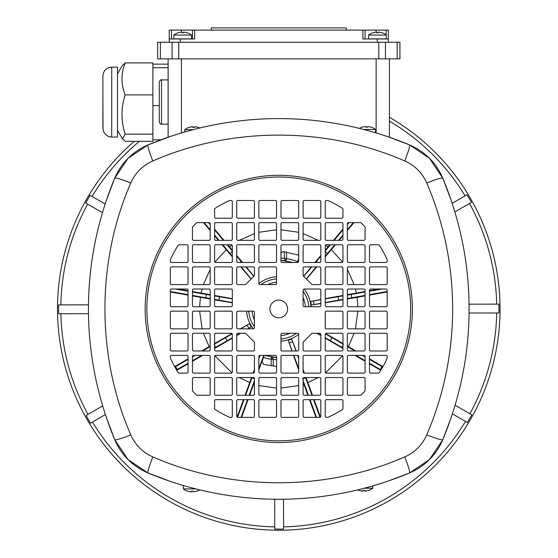 <?xml version="1.0" encoding="UTF-8"?>
<svg xmlns="http://www.w3.org/2000/svg" width="558" height="558" viewBox="0 0 558 558"><rect width="100%" height="100%" fill="white"/><g stroke="black" fill="none" stroke-linecap="round" stroke-linejoin="round"><path stroke-width="0.84" d="M168.125 137.219L168.125 58.883M273.239 366.201L273.239 359.24L276.559 359.784L276.559 366.425L263.543 364.416L262.044 361.549L264.206 355.404M276.559 282.25A26.777 26.777 0 0 0 267.617 284.594M252.09 311.148A26.777 26.777 0 0 0 254.427 320.09M280.981 335.616A26.777 26.777 0 0 0 289.923 333.272M305.456 306.719A26.777 26.777 0 0 0 303.113 297.777M298.69 258.87L297.121 262.462M280.862 253.088L283.136 251.567L298.69 255.139M303.733 276.356L311.762 266.891M315.514 262.462L320.815 256.199M316.302 266.891L306.307 278.93M334.793 244.76L325.244 256.15M320.808 261.458L320.013 262.42M353.353 222.635L347.369 229.763M342.947 235.044L338.504 240.338M325.244 250.94L330.427 244.76M334.144 240.338L342.947 229.847M347.369 224.581L349.001 222.635M251.226 278.944L241.223 266.891M236.725 256.22L242.012 262.462M245.764 266.891L253.799 276.37M237.506 262.413L236.731 261.486M232.302 256.171L222.733 244.76M208.525 222.635L210.171 224.602M214.6 229.868L223.381 240.338M227.099 244.76L232.302 250.961M219.022 240.338L214.6 235.064M210.171 229.784L204.172 222.635M232.302 302.555L214.6 299.339M214.6 295.914L232.302 298.942M210.171 298.551L192.468 295.419M192.468 292.029L210.171 295.14M175.386 289.016L188.046 291.248M188.046 294.638L170.343 291.513M240.268 328.85L249.517 323.71A32.769 32.769 -120 0 0 251.358 326.89L247.961 328.85M240.198 333.272L236.725 335.253M232.302 337.778L214.6 347.927M214 344.405L232.156 333.837M240.686 328.85L249.517 323.71M174.849 367.018L188.046 359.401M192.468 356.841L194.958 355.404M202.617 350.982L210.171 346.616M209.815 350.682L209.389 350.926M201.64 355.404L192.468 360.691M188.046 363.251L176.516 369.898M263.746 355.404L258.856 368.636M258.856 358.564L259.986 355.404M245.59 395.238L252.028 377.536M253.653 373.058L254.427 370.903M237.555 417.328L243.979 399.661M254.427 380.723L249.147 395.238M247.536 399.661L241.084 417.363M291.932 350.982L288.242 340.303L291.695 339.048L295.984 350.982M297.567 355.404L298.69 358.529M298.69 368.594L293.808 355.404M292.169 350.982L288.242 340.31M303.113 370.868L303.908 373.065M305.526 377.536L311.964 395.238M316.47 417.363L310.025 399.661M308.414 395.238L303.113 380.689M313.575 399.661L319.999 417.328M325.391 333.824L343.547 344.391M342.947 347.913L325.244 337.764M320.815 335.239L317.369 333.272M381.037 369.891L369.501 363.23M365.072 360.677L355.934 355.404M348.199 350.947L347.683 350.647M347.369 346.602L354.951 350.982M362.609 355.404L365.072 356.827M369.501 359.38L382.697 367.011M320.815 303.545L311.315 305.052L310.673 301.439L320.815 299.688M325.244 298.928L342.947 295.9M342.947 299.325L325.244 302.541M320.815 303.35L311.315 305.052M347.369 295.126L365.072 292.015M365.072 295.405L347.369 298.537M387.203 291.499L369.501 294.624M369.501 291.234L382.084 289.016M347.369 294.659L365.072 291.527M369.501 290.753L379.321 289.016M353.981 222.635L347.369 230.51M342.947 235.783L339.125 240.338M335.414 244.76L325.244 256.875M316.784 266.891L306.426 279.056M303.608 276.238L311.322 266.891M314.998 262.462L320.815 255.494M325.244 250.2L329.806 244.76M333.524 240.338L342.947 229.108M347.369 223.835L348.373 222.635M209.152 222.635L210.171 223.856M214.6 229.129L224.002 240.338M227.72 244.76L232.302 250.221M236.725 255.515L242.528 262.462M246.204 266.891L253.925 276.245M258.856 282.327L258.856 282.906M251.107 279.063L240.742 266.891M232.302 256.896L222.112 244.76M218.401 240.338L214.6 235.804M210.171 230.531L203.544 222.635M178.142 289.016L188.046 290.76M192.468 291.541L210.171 294.673M214.6 295.461L232.302 298.669M232.302 302.82L214.6 299.786M210.171 299.018L192.468 295.907M188.046 295.126L170.343 292.001M174.619 366.599L188.046 358.843M192.496 356.276L194.003 355.404M201.668 350.982L210.171 346.065M214.6 343.512L231.947 333.572M251.358 326.89L248.136 328.85M240.679 333.272L236.725 335.595M232.302 338.19L214.6 348.471M202.589 355.404L192.468 361.249M188.046 363.802L176.76 370.317M237.122 417.105L243.469 399.661M245.081 395.238L251.525 377.536M253.144 373.107L254.427 369.598M258.856 357.587L259.651 355.453M264.053 355.404L258.856 369.891M254.427 382.111L249.649 395.238M248.038 399.661L241.593 417.363M315.961 417.363L309.516 399.661M307.904 395.238L303.113 382.07M298.69 369.856L293.501 355.404M291.695 339.048L296.242 350.982M297.909 355.453L298.69 357.552M303.113 369.563L304.41 373.107M306.028 377.536L312.473 395.238M314.084 399.661L320.431 417.098M380.786 370.303L369.501 363.788M365.072 361.228L354.979 355.404M342.947 348.457L325.244 338.176M320.815 335.581L316.888 333.272M325.607 333.558L342.947 343.498M347.369 346.051L355.899 350.982M363.565 355.404L365.044 356.255M369.501 358.829L382.934 366.585M387.203 291.987L369.501 295.112M365.072 295.893L347.369 299.004M342.947 299.779L325.244 302.806M310.673 301.439L320.815 299.472M325.244 298.656L342.947 295.447M377.243 42.282L377.243 38.962L388.305 38.962L388.305 30.111L376.113 30.111L376.113 32.099L372.646 32.831A14.382 14.382 0 0 0 368.587 35.056L386.289 35.056A14.382 14.382 0 0 0 382.223 32.831L378.736 32.092L378.303 32.092L378.303 32.831L376.573 32.831L376.573 32.092L376.573 32.831L376.573 32.092L376.141 32.092L376.573 32.092M378.303 32.092L378.303 32.831L378.303 32.092L378.736 32.092M181.406 32.092L177.911 32.831A14.382 14.382 0 0 0 173.852 35.056L191.554 35.056A14.382 14.382 0 0 0 187.495 32.831L184.001 32.092L183.568 32.092L183.568 32.831L181.838 32.831L181.838 32.092L181.838 32.831L181.838 32.092L181.406 32.092L181.838 32.092M183.568 32.092L183.568 32.831L183.568 32.092L184.001 32.092M386.289 35.056L386.289 38.872L368.587 38.872L368.587 35.056M191.554 35.056L191.554 38.872L173.852 38.872L173.852 35.056M211.28 30.111L211.28 27.9L346.267 27.9L346.267 30.111M452.175 203.3L467.004 194.707A220.18 220.18 0 0 1 471.44 202.366L454.889 211.956M105.364 414.566L90.542 423.166A220.18 220.18 0 0 1 86.099 415.508L102.651 405.91M455.098 405.22L471.81 414.831A220.18 220.18 0 0 1 467.402 422.504L452.399 413.883M102.442 212.647L85.73 203.035A220.18 220.18 0 0 1 90.145 195.363L105.141 203.984M376.113 30.111L169.234 30.111L169.234 38.962L194.679 38.962L194.679 30.111M192.468 38.962L192.468 30.111M193.082 491.87L193.514 491.87L193.082 491.87L193.082 491.138L193.082 491.87L193.082 491.138L191.352 491.138L191.352 491.87L191.352 491.138L191.352 491.87L190.92 491.87L191.352 491.87M193.514 491.87L197.009 491.138A14.382 14.382 0 0 0 199.68 489.875M195.781 488.913L183.366 488.913A14.382 14.382 0 0 0 187.425 491.138L190.92 491.87M368.629 490.433L365.211 491.173L364.779 491.173L364.779 490.433L364.779 491.173L368.705 490.433A14.382 14.382 0 0 0 372.765 488.208L364.486 488.208M363.049 491.173L363.049 490.433L363.049 491.173L359.122 490.433L362.616 491.173L363.049 491.173L363.049 490.433L364.779 490.433L364.779 491.173M500.059 308.546A221.289 221.289 0 0 0 389.414 117.292A221.289 221.289 0 0 1 500.059 308.546A221.289 221.289 0 0 1 186.763 510.186A221.289 221.289 0 0 1 134.29 141.327A221.289 221.289 0 0 0 186.763 510.186A221.289 221.289 0 0 0 500.059 308.546M365.839 126.478L365.406 126.478L365.839 126.478L365.839 127.21L365.839 126.478L365.839 127.21L367.569 127.21L367.569 126.478L367.569 127.21L367.569 126.478L368.001 126.478L367.569 126.478M365.406 126.478L361.912 127.21A14.382 14.382 0 0 0 359.422 128.375M363.642 129.435L375.555 129.435A14.382 14.382 0 0 0 371.495 127.21L368.001 126.478M304.222 373.107A1.109 1.109 0 0 1 303.113 371.998L303.113 356.513A1.109 1.109 0 0 1 304.222 355.404L319.706 355.404A1.109 1.109 0 0 1 320.815 356.513L320.815 371.998A1.109 1.109 0 0 1 319.706 373.107L304.222 373.107M304.222 395.238A1.109 1.109 0 0 1 303.113 394.129L303.113 378.638A1.109 1.109 0 0 1 304.222 377.536L319.706 377.536A1.109 1.109 0 0 1 320.815 378.638L320.815 394.129A1.109 1.109 0 0 1 319.706 395.238L304.222 395.238M282.09 395.238A1.109 1.109 0 0 1 280.981 394.129L280.981 378.638A1.109 1.109 0 0 1 282.09 377.536L297.581 377.536A1.109 1.109 0 0 1 298.69 378.638L298.69 394.129A1.109 1.109 0 0 1 297.581 395.238L282.09 395.238M282.09 373.107A1.109 1.109 0 0 1 280.981 371.998L280.981 356.513A1.109 1.109 0 0 1 282.09 355.404L297.581 355.404A1.109 1.109 0 0 1 298.69 356.513L298.69 371.998A1.109 1.109 0 0 1 297.581 373.107L282.09 373.107M282.09 350.982A1.109 1.109 0 0 1 280.981 349.873L280.981 334.381A1.109 1.109 0 0 1 282.09 333.272L297.581 333.272A1.109 1.109 0 0 1 298.69 334.381L298.69 349.873A1.109 1.109 0 0 1 297.581 350.982L282.09 350.982M319.706 333.272A1.109 1.109 0 0 1 320.815 334.381L320.815 349.873A1.109 1.109 0 0 1 319.706 350.982L304.222 350.982A1.109 1.109 0 0 1 303.113 349.873L303.113 342.584A1.109 1.109 0 0 1 303.44 341.803L311.643 333.6A1.109 1.109 157.5 0 1 312.424 333.272L319.706 333.272M342.947 349.873A1.109 1.109 0 0 1 341.838 350.982L326.346 350.982A1.109 1.109 0 0 1 325.244 349.873L325.244 334.381A1.109 1.109 0 0 1 326.346 333.272L341.838 333.272A1.109 1.109 0 0 1 342.947 334.381L342.947 349.873M342.947 371.998A1.109 1.109 0 0 1 341.838 373.107L326.346 373.107A1.109 1.109 0 0 1 325.244 371.998L325.244 356.513A1.109 1.109 0 0 1 326.346 355.404L341.838 355.404A1.109 1.109 0 0 1 342.947 356.513L342.947 371.998M341.838 377.536A1.109 1.109 0 0 1 342.947 378.638L342.947 394.129A1.109 1.109 0 0 1 341.838 395.238L326.346 395.238A1.109 1.109 0 0 1 325.244 394.129L325.244 378.638A1.109 1.109 0 0 1 326.346 377.536L341.838 377.536M363.969 377.536A1.109 1.109 0 0 1 365.072 378.638L365.072 390.502A1.109 1.109 111.9 0 1 364.765 391.263A119.049 119.049 -45 0 1 361.103 394.931A1.109 1.109 0 0 1 360.335 395.238L348.478 395.238A1.109 1.109 0 0 1 347.369 394.129L347.369 378.638A1.109 1.109 0 0 1 348.478 377.536L363.969 377.536M363.969 355.404A1.109 1.109 0 0 1 365.072 356.513L365.072 371.998A1.109 1.109 0 0 1 363.969 373.107L348.478 373.107A1.109 1.109 0 0 1 347.369 371.998L347.369 356.513A1.109 1.109 0 0 1 348.478 355.404L363.969 355.404M370.603 373.107A1.109 1.109 0 0 1 369.501 371.998L369.501 356.513A1.109 1.109 0 0 1 370.603 355.404L386.094 355.404A1.109 1.109 0 0 1 387.203 356.513L387.203 357.852A1.109 1.109 -77.7 0 1 387.106 358.306A119.049 119.049 0 0 1 379.377 372.591A1.109 1.109 0 0 1 378.443 373.107L370.603 373.107M363.969 333.272A1.109 1.109 0 0 1 365.072 334.381L365.072 349.873A1.109 1.109 0 0 1 363.969 350.982L348.478 350.982A1.109 1.109 0 0 1 347.369 349.873L347.369 334.381A1.109 1.109 0 0 1 348.478 333.272L363.969 333.272M369.501 334.381A1.109 1.109 0 0 1 370.603 333.272L386.094 333.272A1.109 1.109 0 0 1 387.203 334.381L387.203 349.873A1.109 1.109 0 0 1 386.094 350.982L370.603 350.982A1.109 1.109 0 0 1 369.501 349.873L369.501 334.381M369.501 312.257A1.109 1.109 0 0 1 370.603 311.148L386.094 311.148A1.109 1.109 0 0 1 387.203 312.257L387.203 327.741A1.109 1.109 0 0 1 386.094 328.85L370.603 328.85A1.109 1.109 0 0 1 369.501 327.741L369.501 312.257M386.094 289.016A1.109 1.109 0 0 1 387.203 290.125L387.203 305.617A1.109 1.109 0 0 1 386.094 306.719L370.603 306.719A1.109 1.109 0 0 1 369.501 305.617L369.501 290.125A1.109 1.109 0 0 1 370.603 289.016L386.094 289.016M386.094 266.891A1.109 1.109 0 0 1 387.203 267.993L387.203 283.485A1.109 1.109 0 0 1 386.094 284.594L370.603 284.594A1.109 1.109 0 0 1 369.501 283.485L369.501 267.993A1.109 1.109 0 0 1 370.603 266.891L386.094 266.891M370.603 262.462A1.109 1.109 0 0 1 369.501 261.36L369.501 245.869A1.109 1.109 0 0 1 370.603 244.76L378.443 244.76A1.109 1.109 0 0 1 379.377 245.276A119.049 119.049 0 0 1 387.106 259.561A1.109 1.109 -102.3 0 1 387.203 260.021L387.203 261.36A1.109 1.109 0 0 1 386.094 262.462L370.603 262.462M347.369 312.257A1.109 1.109 0 0 1 348.478 311.148L363.969 311.148A1.109 1.109 0 0 1 365.072 312.257L365.072 327.741A1.109 1.109 0 0 1 363.969 328.85L348.478 328.85A1.109 1.109 0 0 1 347.369 327.741L347.369 312.257M363.969 289.016A1.109 1.109 0 0 1 365.072 290.125L365.072 305.617A1.109 1.109 0 0 1 363.969 306.719L348.478 306.719A1.109 1.109 0 0 1 347.369 305.617L347.369 290.125A1.109 1.109 0 0 1 348.478 289.016L363.969 289.016M363.969 266.891A1.109 1.109 0 0 1 365.072 267.993L365.072 283.485A1.109 1.109 0 0 1 363.969 284.594L348.478 284.594A1.109 1.109 0 0 1 347.369 283.485L347.369 267.993A1.109 1.109 0 0 1 348.478 266.891L363.969 266.891M363.969 244.76A1.109 1.109 0 0 1 365.072 245.869L365.072 261.36A1.109 1.109 0 0 1 363.969 262.462L348.478 262.462A1.109 1.109 0 0 1 347.369 261.36L347.369 245.869A1.109 1.109 0 0 1 348.478 244.76L363.969 244.76M348.478 240.338A1.109 1.109 0 0 1 347.369 239.229L347.369 223.737A1.109 1.109 0 0 1 348.478 222.635L360.335 222.635A1.109 1.109 0 0 1 361.103 222.942A119.049 119.049 -135 0 1 364.765 226.604A1.109 1.109 0 0 1 365.072 227.371L365.072 239.229A1.109 1.109 0 0 1 363.969 240.338L348.478 240.338M325.244 290.125A1.109 1.109 0 0 1 326.346 289.016L341.838 289.016A1.109 1.109 0 0 1 342.947 290.125L342.947 305.617A1.109 1.109 0 0 1 341.838 306.719L326.346 306.719A1.109 1.109 0 0 1 325.244 305.617L325.244 290.125M325.244 267.993A1.109 1.109 0 0 1 326.346 266.891L341.838 266.891A1.109 1.109 0 0 1 342.947 267.993L342.947 283.485A1.109 1.109 0 0 1 341.838 284.594L326.346 284.594A1.109 1.109 0 0 1 325.244 283.485L325.244 267.993M325.244 245.869A1.109 1.109 0 0 1 326.346 244.76L341.838 244.76A1.109 1.109 0 0 1 342.947 245.869L342.947 261.36A1.109 1.109 0 0 1 341.838 262.462L326.346 262.462A1.109 1.109 0 0 1 325.244 261.36L325.244 245.869M325.244 223.737A1.109 1.109 0 0 1 326.346 222.635L341.838 222.635A1.109 1.109 0 0 1 342.947 223.737L342.947 239.229A1.109 1.109 0 0 1 341.838 240.338L326.346 240.338A1.109 1.109 0 0 1 325.244 239.229L325.244 223.737M341.838 218.206L326.346 218.206A1.109 1.109 0 0 1 325.244 217.097L325.244 201.612A1.109 1.109 0 0 1 326.346 200.503L327.685 200.503A1.109 1.109 12.3 0 1 328.146 200.601A119.049 119.049 0 0 1 342.431 208.329A1.109 1.109 0 0 1 342.947 209.264L342.947 217.097A1.109 1.109 0 0 1 341.838 218.206M304.222 218.206A1.109 1.109 0 0 1 303.113 217.097L303.113 201.612A1.109 1.109 0 0 1 304.222 200.503L319.706 200.503A1.109 1.109 0 0 1 320.815 201.612L320.815 217.097A1.109 1.109 0 0 1 319.706 218.206L304.222 218.206M304.222 240.338A1.109 1.109 0 0 1 303.113 239.229L303.113 223.737A1.109 1.109 0 0 1 304.222 222.635L319.706 222.635A1.109 1.109 0 0 1 320.815 223.737L320.815 239.229A1.109 1.109 0 0 1 319.706 240.338L304.222 240.338M304.222 262.462A1.109 1.109 0 0 1 303.113 261.36L303.113 245.869A1.109 1.109 0 0 1 304.222 244.76L319.706 244.76A1.109 1.109 0 0 1 320.815 245.869L320.815 261.36A1.109 1.109 0 0 1 319.706 262.462L304.222 262.462M311.643 284.266L303.44 276.064A1.109 1.109 0 0 1 303.113 275.282L303.113 267.993A1.109 1.109 0 0 1 304.222 266.891L319.706 266.891A1.109 1.109 0 0 1 320.815 267.993L320.815 283.485A1.109 1.109 0 0 1 319.706 284.594L312.424 284.594A1.109 1.109 0 0 1 311.643 284.266M303.113 290.125A1.109 1.109 0 0 1 304.222 289.016L319.706 289.016A1.109 1.109 0 0 1 320.815 290.125L320.815 305.617A1.109 1.109 0 0 1 319.706 306.719L304.222 306.719A1.109 1.109 0 0 1 303.113 305.617L303.113 290.125M278.77 300.085A8.851 8.851 0 0 1 286.435 313.359A8.851 8.851 0 0 1 271.104 313.359A8.851 8.851 0 0 1 278.77 300.085M280.981 245.869A1.109 1.109 0 0 1 282.09 244.76L297.581 244.76A1.109 1.109 0 0 1 298.69 245.869L298.69 261.36A1.109 1.109 0 0 1 297.581 262.462L282.09 262.462A1.109 1.109 0 0 1 280.981 261.36L280.981 245.869M280.981 223.737A1.109 1.109 0 0 1 282.09 222.635L297.581 222.635A1.109 1.109 0 0 1 298.69 223.737L298.69 239.229A1.109 1.109 0 0 1 297.581 240.338L282.09 240.338A1.109 1.109 0 0 1 280.981 239.229L280.981 223.737M280.981 201.612A1.109 1.109 0 0 1 282.09 200.503L297.581 200.503A1.109 1.109 0 0 1 298.69 201.612L298.69 217.097A1.109 1.109 0 0 1 297.581 218.206L282.09 218.206A1.109 1.109 0 0 1 280.981 217.097L280.981 201.612M276.559 217.097A1.109 1.109 0 0 1 275.45 218.206L259.965 218.206A1.109 1.109 0 0 1 258.856 217.097L258.856 201.612A1.109 1.109 0 0 1 259.965 200.503L275.45 200.503A1.109 1.109 0 0 1 276.559 201.612L276.559 217.097M276.559 239.229A1.109 1.109 0 0 1 275.45 240.338L259.965 240.338A1.109 1.109 0 0 1 258.856 239.229L258.856 223.737A1.109 1.109 0 0 1 259.965 222.635L275.45 222.635A1.109 1.109 0 0 1 276.559 223.737L276.559 239.229M258.856 245.869A1.109 1.109 0 0 1 259.965 244.76L275.45 244.76A1.109 1.109 0 0 1 276.559 245.869L276.559 261.36A1.109 1.109 0 0 1 275.45 262.462L259.965 262.462A1.109 1.109 0 0 1 258.856 261.36L258.856 245.869M236.725 245.869A1.109 1.109 0 0 1 237.834 244.76L253.325 244.76A1.109 1.109 0 0 1 254.427 245.869L254.427 261.36A1.109 1.109 0 0 1 253.325 262.462L237.834 262.462A1.109 1.109 0 0 1 236.725 261.36L236.725 245.869M236.725 223.737A1.109 1.109 0 0 1 237.834 222.635L253.325 222.635A1.109 1.109 0 0 1 254.427 223.737L254.427 239.229A1.109 1.109 0 0 1 253.325 240.338L237.834 240.338A1.109 1.109 0 0 1 236.725 239.229L236.725 223.737M254.427 217.097A1.109 1.109 0 0 1 253.325 218.206L237.834 218.206A1.109 1.109 0 0 1 236.725 217.097L236.725 201.612A1.109 1.109 0 0 1 237.834 200.503L253.325 200.503A1.109 1.109 0 0 1 254.427 201.612L254.427 217.097M232.302 217.097A1.109 1.109 0 0 1 231.193 218.206L215.702 218.206A1.109 1.109 0 0 1 214.6 217.097L214.6 209.264A1.109 1.109 0 0 1 215.116 208.329A119.049 119.049 0 0 1 229.394 200.601A1.109 1.109 0 0 1 229.854 200.503L231.193 200.503A1.109 1.109 0 0 1 232.302 201.612L232.302 217.097M214.6 245.869A1.109 1.109 0 0 1 215.702 244.76L231.193 244.76A1.109 1.109 0 0 1 232.302 245.869L232.302 261.36A1.109 1.109 0 0 1 231.193 262.462L215.702 262.462A1.109 1.109 0 0 1 214.6 261.36L214.6 245.869M215.702 240.338A1.109 1.109 0 0 1 214.6 239.229L214.6 223.737A1.109 1.109 0 0 1 215.702 222.635L231.193 222.635A1.109 1.109 0 0 1 232.302 223.737L232.302 239.229A1.109 1.109 0 0 1 231.193 240.338L215.702 240.338M210.171 239.229A1.109 1.109 0 0 1 209.069 240.338L193.577 240.338A1.109 1.109 0 0 1 192.468 239.229L192.468 227.371A1.109 1.109 0 0 1 192.775 226.604A119.049 119.049 135 0 1 196.444 222.942A1.109 1.109 0 0 1 197.204 222.635L209.069 222.635A1.109 1.109 0 0 1 210.171 223.737L210.171 239.229M210.171 261.36A1.109 1.109 0 0 1 209.069 262.462L193.577 262.462A1.109 1.109 0 0 1 192.468 261.36L192.468 245.869A1.109 1.109 0 0 1 193.577 244.76L209.069 244.76A1.109 1.109 0 0 1 210.171 245.869L210.171 261.36M275.45 373.107L259.965 373.107A1.109 1.109 0 0 1 258.856 371.998L258.856 356.513A1.109 1.109 0 0 1 259.965 355.404L275.45 355.404A1.109 1.109 0 0 1 276.559 356.513L276.559 371.998A1.109 1.109 0 0 1 275.45 373.107M259.965 395.238A1.109 1.109 0 0 1 258.856 394.129L258.856 378.638A1.109 1.109 0 0 1 259.965 377.536L275.45 377.536A1.109 1.109 0 0 1 276.559 378.638L276.559 394.129A1.109 1.109 0 0 1 275.45 395.238L259.965 395.238M237.834 377.536L253.325 377.536A1.109 1.109 0 0 1 254.427 378.638L254.427 394.129A1.109 1.109 0 0 1 253.325 395.238L237.834 395.238A1.109 1.109 0 0 1 236.725 394.129L236.725 378.638A1.109 1.109 0 0 1 237.834 377.536M254.427 371.998A1.109 1.109 0 0 1 253.325 373.107L237.834 373.107A1.109 1.109 0 0 1 236.725 371.998L236.725 356.513A1.109 1.109 0 0 1 237.834 355.404L253.325 355.404A1.109 1.109 0 0 1 254.427 356.513L254.427 371.998M254.106 341.803A1.109 1.109 0 0 1 254.427 342.584L254.427 349.873A1.109 1.109 0 0 1 253.325 350.982L237.834 350.982A1.109 1.109 0 0 1 236.725 349.873L236.725 334.381A1.109 1.109 0 0 1 237.834 333.272L245.122 333.272A1.109 1.109 22.5 0 1 245.904 333.6L254.106 341.803M253.325 311.148A1.109 1.109 0 0 1 254.427 312.257L254.427 327.741A1.109 1.109 0 0 1 253.325 328.85L237.834 328.85A1.109 1.109 0 0 1 236.725 327.741L236.725 312.257A1.109 1.109 0 0 1 237.834 311.148L253.325 311.148M215.702 306.719A1.109 1.109 0 0 1 214.6 305.617L214.6 290.125A1.109 1.109 0 0 1 215.702 289.016L231.193 289.016A1.109 1.109 0 0 1 232.302 290.125L232.302 305.617A1.109 1.109 0 0 1 231.193 306.719L215.702 306.719M214.6 312.257A1.109 1.109 0 0 1 215.702 311.148L231.193 311.148A1.109 1.109 0 0 1 232.302 312.257L232.302 327.741A1.109 1.109 0 0 1 231.193 328.85L215.702 328.85A1.109 1.109 0 0 1 214.6 327.741L214.6 312.257M215.702 350.982A1.109 1.109 0 0 1 214.6 349.873L214.6 334.381A1.109 1.109 0 0 1 215.702 333.272L231.193 333.272A1.109 1.109 0 0 1 232.302 334.381L232.302 349.873A1.109 1.109 0 0 1 231.193 350.982L215.702 350.982M214.6 378.638A1.109 1.109 0 0 1 215.702 377.536L231.193 377.536A1.109 1.109 0 0 1 232.302 378.638L232.302 394.129A1.109 1.109 0 0 1 231.193 395.238L215.702 395.238A1.109 1.109 0 0 1 214.6 394.129L214.6 378.638M214.6 356.513A1.109 1.109 0 0 1 215.702 355.404L231.193 355.404A1.109 1.109 0 0 1 232.302 356.513L232.302 371.998A1.109 1.109 0 0 1 231.193 373.107L215.702 373.107A1.109 1.109 0 0 1 214.6 371.998L214.6 356.513M210.171 356.513L210.171 371.998A1.109 1.109 0 0 1 209.069 373.107L193.577 373.107A1.109 1.109 0 0 1 192.468 371.998L192.468 356.513A1.109 1.109 0 0 1 193.577 355.404L209.069 355.404A1.109 1.109 0 0 1 210.171 356.513M192.468 334.381A1.109 1.109 0 0 1 193.577 333.272L209.069 333.272A1.109 1.109 0 0 1 210.171 334.381L210.171 349.873A1.109 1.109 0 0 1 209.069 350.982L193.577 350.982A1.109 1.109 0 0 1 192.468 349.873L192.468 334.381M192.468 312.257A1.109 1.109 0 0 1 193.577 311.148L209.069 311.148A1.109 1.109 0 0 1 210.171 312.257L210.171 327.741A1.109 1.109 0 0 1 209.069 328.85L193.577 328.85A1.109 1.109 0 0 1 192.468 327.741L192.468 312.257M193.577 306.719A1.109 1.109 0 0 1 192.468 305.617L192.468 290.125A1.109 1.109 0 0 1 193.577 289.016L209.069 289.016A1.109 1.109 0 0 1 210.171 290.125L210.171 305.617A1.109 1.109 0 0 1 209.069 306.719L193.577 306.719M186.937 289.016A1.109 1.109 0 0 1 188.046 290.125L188.046 305.617A1.109 1.109 0 0 1 186.937 306.719L171.446 306.719A1.109 1.109 0 0 1 170.343 305.617L170.343 290.125A1.109 1.109 0 0 1 171.446 289.016L186.937 289.016M186.937 266.891A1.109 1.109 0 0 1 188.046 267.993L188.046 283.485A1.109 1.109 0 0 1 186.937 284.594L171.446 284.594A1.109 1.109 0 0 1 170.343 283.485L170.343 267.993A1.109 1.109 0 0 1 171.446 266.891L186.937 266.891M209.069 266.891A1.109 1.109 0 0 1 210.171 267.993L210.171 283.485A1.109 1.109 0 0 1 209.069 284.594L193.577 284.594A1.109 1.109 0 0 1 192.468 283.485L192.468 267.993A1.109 1.109 0 0 1 193.577 266.891L209.069 266.891M231.193 266.891A1.109 1.109 0 0 1 232.302 267.993L232.302 283.485A1.109 1.109 0 0 1 231.193 284.594L215.702 284.594A1.109 1.109 0 0 1 214.6 283.485L214.6 267.993A1.109 1.109 0 0 1 215.702 266.891L231.193 266.891M254.427 275.282A1.109 1.109 0 0 1 254.106 276.064L245.904 284.266A1.109 1.109 157.5 0 1 245.122 284.594L237.834 284.594A1.109 1.109 0 0 1 236.725 283.485L236.725 267.993A1.109 1.109 0 0 1 237.834 266.891L253.325 266.891A1.109 1.109 0 0 1 254.427 267.993L254.427 275.282M276.559 267.993L276.559 283.485A1.109 1.109 0 0 1 275.45 284.594L259.965 284.594A1.109 1.109 0 0 1 258.856 283.485L258.856 267.993A1.109 1.109 0 0 1 259.965 266.891L275.45 266.891A1.109 1.109 0 0 1 276.559 267.993M325.244 327.741L325.244 312.257A1.109 1.109 0 0 1 326.346 311.148L341.838 311.148A1.109 1.109 0 0 1 342.947 312.257L342.947 327.741A1.109 1.109 0 0 1 341.838 328.85L326.346 328.85A1.109 1.109 0 0 1 325.244 327.741M170.343 260.021A1.109 1.109 -77.7 0 1 170.441 259.561A119.049 119.049 0 0 1 178.169 245.276A1.109 1.109 0 0 1 179.104 244.76L186.937 244.76A1.109 1.109 0 0 1 188.046 245.869L188.046 261.36A1.109 1.109 0 0 1 186.937 262.462L171.446 262.462A1.109 1.109 0 0 1 170.343 261.36L170.343 260.021M171.446 311.148L186.937 311.148A1.109 1.109 0 0 1 188.046 312.257L188.046 327.741A1.109 1.109 0 0 1 186.937 328.85L171.446 328.85A1.109 1.109 0 0 1 170.343 327.741L170.343 312.257A1.109 1.109 0 0 1 171.446 311.148M171.446 350.982A1.109 1.109 0 0 1 170.343 349.873L170.343 334.381A1.109 1.109 0 0 1 171.446 333.272L186.937 333.272A1.109 1.109 0 0 1 188.046 334.381L188.046 349.873A1.109 1.109 0 0 1 186.937 350.982L171.446 350.982M179.104 373.107A1.109 1.109 0 0 1 178.169 372.591A119.049 119.049 0 0 1 170.441 358.306A1.109 1.109 77.7 0 1 170.343 357.852L170.343 356.513A1.109 1.109 0 0 1 171.446 355.404L186.937 355.404A1.109 1.109 0 0 1 188.046 356.513L188.046 371.998A1.109 1.109 0 0 1 186.937 373.107L179.104 373.107M197.204 395.238A1.109 1.109 0 0 1 196.444 394.931A119.049 119.049 45 0 1 192.775 391.263A1.109 1.109 0 0 1 192.468 390.502L192.468 378.638A1.109 1.109 0 0 1 193.577 377.536L209.069 377.536A1.109 1.109 0 0 1 210.171 378.638L210.171 394.129A1.109 1.109 0 0 1 209.069 395.238L197.204 395.238M231.193 417.363L229.854 417.363A1.109 1.109 -167.8 0 1 229.394 417.265A119.049 119.049 0 0 1 215.116 409.537A1.109 1.109 0 0 1 214.6 408.602L214.6 400.77A1.109 1.109 0 0 1 215.702 399.661L231.193 399.661A1.109 1.109 0 0 1 232.302 400.77L232.302 416.261A1.109 1.109 0 0 1 231.193 417.363M237.834 417.363A1.109 1.109 0 0 1 236.725 416.261L236.725 400.77A1.109 1.109 0 0 1 237.834 399.661L253.325 399.661A1.109 1.109 0 0 1 254.427 400.77L254.427 416.261A1.109 1.109 0 0 1 253.325 417.363L237.834 417.363M259.965 417.363A1.109 1.109 0 0 1 258.856 416.261L258.856 400.77A1.109 1.109 0 0 1 259.965 399.661L275.45 399.661A1.109 1.109 0 0 1 276.559 400.77L276.559 416.261A1.109 1.109 0 0 1 275.45 417.363L259.965 417.363M342.947 408.602A1.109 1.109 0 0 1 342.431 409.537A119.049 119.049 0 0 1 328.146 417.265A1.109 1.109 167.7 0 1 327.685 417.363L326.346 417.363A1.109 1.109 0 0 1 325.244 416.261L325.244 400.77A1.109 1.109 0 0 1 326.346 399.661L341.838 399.661A1.109 1.109 0 0 1 342.947 400.77L342.947 408.602M320.815 416.261A1.109 1.109 0 0 1 319.706 417.363L304.222 417.363A1.109 1.109 0 0 1 303.113 416.261L303.113 400.77A1.109 1.109 0 0 1 304.222 399.661L319.706 399.661A1.109 1.109 0 0 1 320.815 400.77L320.815 416.261M298.69 416.261A1.109 1.109 0 0 1 297.581 417.363L282.09 417.363A1.109 1.109 0 0 1 280.981 416.261L280.981 400.77A1.109 1.109 0 0 1 282.09 399.661L297.581 399.661A1.109 1.109 0 0 1 298.69 400.77L298.69 416.261M188.918 127.433L192.329 126.694L192.761 126.694L192.761 127.433L192.761 126.694L188.834 127.433A14.382 14.382 0 0 0 184.775 129.658L193.061 129.658M194.491 126.694L194.491 127.433L194.491 126.694L198.418 127.433L194.923 126.694L194.491 126.694L194.491 127.433L192.761 127.433L192.761 126.694M365.072 38.962L365.072 30.111L365.072 38.962M377.243 38.962L362.86 38.962L362.86 30.111M359.122 490.433A14.382 14.382 0 0 1 357.797 489.889M283.527 499.208L283.583 529.061A220.18 220.18 0 0 1 274.731 529.075L274.675 499.215M88.499 313.694L58.646 313.742A220.18 220.18 0 0 1 58.625 304.891L88.492 304.842M469.041 304.173L498.901 304.124A220.18 220.18 0 0 1 498.915 312.975L469.055 313.031M404.738 160.969C414.887 165.489 422.218 172.82 426.737 182.961C443.875 222.984 452.517 264.973 452.678 308.937C452.517 352.893 443.875 394.883 426.737 434.905C422.218 445.047 414.887 452.385 404.738 456.904C326.005 491.368 231.535 491.368 152.801 456.904C149.042 466.586 147.431 471.935 147.968 472.954C132.546 466.23 121.477 455.161 114.753 439.739C79.668 355.411 79.668 262.455 114.753 178.128C121.477 162.713 132.546 151.637 147.968 144.92C147.431 145.938 149.042 151.288 152.801 160.969C231.535 126.499 326.005 126.499 404.738 160.969C408.498 151.288 410.109 145.938 409.579 144.92C424.994 151.637 436.063 162.713 442.787 178.128C460.378 220.612 469.139 264.213 469.076 308.937C469.139 353.653 460.378 397.254 442.787 439.739C436.063 455.161 424.994 466.23 409.579 472.954C325.251 508.038 232.295 508.038 147.968 472.954L170.581 481.491M152.801 456.904C142.653 452.385 135.322 445.047 130.802 434.905C121.121 438.658 115.771 440.276 114.753 439.739L128.089 459.618L147.968 472.954M426.737 434.905C436.419 438.658 441.769 440.276 442.787 439.739L451.324 417.126M404.738 456.904C408.498 466.586 410.109 471.935 409.579 472.954L429.451 459.618L442.787 439.739M426.737 182.961C436.419 179.209 441.769 177.597 442.787 178.128L429.451 158.256L409.579 144.92L386.959 136.375M130.802 434.905C96.332 356.164 96.332 261.702 130.802 182.961C135.322 172.82 142.653 165.489 152.801 160.969M130.802 182.961C121.121 179.209 115.771 177.597 114.753 178.128L106.215 200.747M198.418 127.433A14.382 14.382 0 0 1 199.75 127.977M169.234 42.282L169.234 38.962M388.305 38.962L388.305 42.282M159.274 102.03L159.274 82.117C160.216 80.08 160.948 79.341 161.492 79.906L161.492 124.162C160.948 124.72 160.216 123.988 159.274 121.944L159.274 102.03M183.366 488.913L183.366 485.523L181.134 484.86M202.638 490.573L207.081 491.563L202.652 490.573M354.902 490.573L350.459 491.563L354.888 490.573M376.406 484.86L372.765 485.934L372.765 488.208M202.638 127.301L207.081 126.303L202.652 127.294M181.134 133.013L184.775 131.939L184.775 129.658M375.555 129.435L375.555 132.755L376.406 133.013M365.072 129.812L364.088 129.554M170.581 136.375L147.968 144.92C232.288 109.828 325.251 109.828 409.579 144.92M147.968 144.92L128.089 158.256L114.753 178.128M399.926 42.282L157.614 42.282L157.614 58.883L399.926 58.883L399.926 42.282M106.215 417.126L114.753 439.739M386.959 481.491L409.579 472.954M451.324 200.747L442.787 178.128M376.141 132.93L376.141 58.883M389.414 58.883L389.414 137.219M181.406 58.883L181.406 132.93M280.981 252.788L280.981 258.089L286.519 258.633L286.17 260.816A48.685 48.685 0 0 0 280.981 260.3L293.285 262.462M284.301 251.665L284.301 258.633L286.17 260.816M271.028 365.943L271.376 357.05A48.685 48.685 0 0 0 276.559 357.566L264.262 355.404M263.481 357.476A50.897 50.897 36 0 0 271.028 359.24L273.239 359.24L271.376 357.05M117.48 73.9L122.404 65.377L125.229 62.908C120.94 73.537 120.912 84.202 125.145 94.909L152.885 94.909L152.885 64.135L168.125 64.135M152.885 139.814L152.885 134.171L125.229 134.171L122.411 138.851L125.229 141.327L152.885 141.327L152.885 139.814L160.892 139.814M159.274 105.588L152.885 105.588M125.229 62.908L152.885 62.908L152.885 67.727L168.125 67.727M111.726 137.08L117.48 137.08L117.48 67.155L111.726 67.155L111.726 137.08L108.726 136.557L106.02 134.994L104.172 132.839L103.014 129.791L102.874 92.328M102.874 89.887L102.881 75.686L103.488 72.77L104.764 70.538L106.627 68.767L108.922 67.609L111.726 67.155M125.145 94.909C120.912 107.966 120.94 121.051 125.229 134.171M152.885 94.909L152.885 134.171M276.559 278.923A30.097 30.097 0 0 0 261.074 284.594M248.756 311.148A30.097 30.097 0 0 0 254.427 326.632M280.981 338.95A30.097 30.097 0 0 0 296.465 333.272M308.783 306.719A30.097 30.097 0 0 0 303.113 291.234M276.559 276.747A32.266 32.266 0 0 0 258.856 283.548M246.58 311.148A32.266 32.266 0 0 0 253.381 328.85M280.981 341.126A32.266 32.266 0 0 0 298.683 334.319M310.959 306.719A32.266 32.266 0 0 0 304.159 289.023M316.372 261.451L317.621 262.462M324.937 251.295L327.504 253.451M239.926 262.462L241.161 261.458M230.029 253.458L232.595 251.309M218.848 300.113L219.44 296.744M205.776 297.77L206.355 294.471M227.197 340.694L225.488 337.729M248.896 328.313L247.054 325.126M215.674 347.306L214.6 345.472M177.242 369.48A118.212 118.212 60.8 0 1 175.582 366.599M259.679 366.411L258.856 366.132M254.427 378.652L251.951 377.738M298.69 366.132L297.881 366.411M292.671 341.719L289.211 342.982M305.603 377.731L302.457 378.882M332.059 337.723L330.357 340.68M342.947 345.472L341.873 347.292M381.972 366.585A118.212 118.212 -59.2 0 1 380.305 369.473M338.099 296.73L338.692 300.099M313.477 300.936L314.112 304.563M351.184 294.457L351.763 297.756M356.346 293.069L355.404 289.016M354.121 284.594L347.369 269.388M342.633 262.127L331.292 249.677M327.999 246.915L325.579 245.074M318.318 240.338L303.113 233.586M298.69 232.295L280.981 229.784M276.559 229.784L258.856 232.295M254.427 233.586L239.229 240.338M231.961 245.074L229.533 246.922M226.241 249.684L214.907 262.127M210.171 269.388L203.426 284.594M202.136 289.016L201.194 293.083M200.448 297.309L199.624 306.719M199.624 311.148L202.136 328.85M203.426 333.272L209.152 346.658M214.907 355.746L231.961 372.8M239.229 377.536L249.684 382.579M258.856 385.571L276.559 388.082M280.981 388.082L298.69 385.571M307.87 382.572L318.318 377.536M325.579 372.8L342.633 355.746M348.394 346.644L354.121 333.272M355.404 328.85L357.922 311.148M357.922 306.719L357.092 297.295M386.094 34.91L386.094 30.111M181.399 32.092L181.399 30.111M171.446 38.962L171.446 30.111M469.892 413.729A217.969 217.969 0 0 0 496.704 312.982M283.576 526.85A217.969 217.969 0 0 0 465.484 421.402M92.454 422.05A217.969 217.969 0 0 0 274.724 526.864M60.857 313.742A217.969 217.969 0 0 0 88.018 414.399M87.648 204.137A217.969 217.969 0 0 0 60.843 304.891M139.43 141.327A217.969 217.969 0 0 0 92.063 196.465M465.086 195.816A217.969 217.969 0 0 0 389.414 121.135M496.683 304.131A217.969 217.969 0 0 0 469.529 203.475M410.667 308.937A131.897 131.897 0 0 0 212.821 194.707A131.897 131.897 0 0 0 212.821 423.159A131.897 131.897 0 0 0 410.667 308.937M412.39 308.937A133.613 133.613 0 0 0 211.963 193.221A133.613 133.613 0 0 0 211.963 424.652A133.613 133.613 0 0 0 412.39 308.937M180.297 42.282L180.297 38.962M160.369 42.282L160.369 58.883M172.087 42.282L172.087 58.883M178.734 42.282L178.734 58.883M378.805 42.282L378.805 58.883M385.459 42.282L385.459 58.883M397.17 42.282L397.17 58.883M286.519 251.923L286.519 258.633A50.897 50.897 -144 0 1 297.498 261.611M168.125 79.906L161.492 79.906M168.125 124.162L161.492 124.162M102.874 76.007L102.874 128.201M117.48 130.328L122.404 138.858"/></g></svg>

